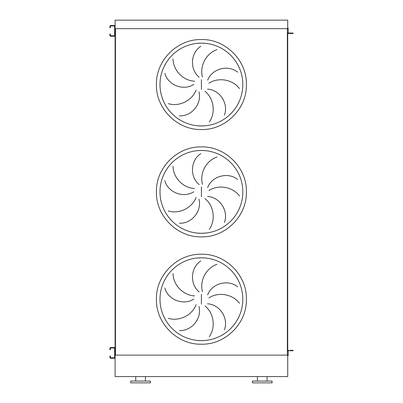 <?xml version="1.0" encoding="UTF-8"?>
<svg xmlns="http://www.w3.org/2000/svg" width="403" height="403" viewBox="0 0 403 403"><rect width="100%" height="100%" fill="white"/><g stroke="black" fill="none" stroke-linecap="round" stroke-linejoin="round"><path stroke-width="0.6" d="M197.349 340.434L201.409 340.631A41.413 41.413 0 0 0 242.823 299.217A41.413 41.413 0 0 0 201.409 257.804L197.349 258.006M173.008 273.551C173.124 284.745 182.856 295.308 194.573 295.883M193.808 299.086C183.3 305.912 167.88 299.711 164.822 287.959M168.222 318.299C178.907 321.649 191.959 315.655 196.125 304.688M198.936 306.411C202.18 318.511 191.516 331.261 179.395 330.541M199.188 291.943C189.445 284.065 190.584 267.481 200.81 260.942M201.409 257.804A41.413 41.413 0 0 0 159.996 299.217A41.413 41.413 0 0 0 201.409 340.631L205.47 340.434L201.409 340.631A41.413 41.413 0 0 0 242.823 299.217A41.413 41.413 0 0 0 201.409 257.804L205.47 258.006L201.409 257.804M197.349 233.1L201.409 233.297A41.413 41.413 0 0 0 242.823 191.883A41.413 41.413 0 0 0 201.409 150.47L197.349 150.672M173.008 166.217C173.124 177.411 182.856 187.974 194.573 188.549M193.808 191.752C183.3 198.578 167.88 192.377 164.822 180.625M168.222 210.965C178.907 214.31 191.959 208.321 196.125 197.354M198.936 199.077C202.18 211.177 191.516 223.927 179.395 223.207M199.188 184.609C189.445 176.731 190.584 160.147 200.81 153.608M201.409 150.47A41.413 41.413 0 0 0 159.996 191.883A41.413 41.413 0 0 0 201.409 233.297L205.47 233.1L201.409 233.297A41.413 41.413 0 0 0 242.823 191.883A41.413 41.413 0 0 0 201.409 150.47L205.47 150.672L201.409 150.47M197.349 125.766L201.409 125.963A41.413 41.413 0 0 0 242.823 84.549A41.413 41.413 0 0 0 201.409 43.136L197.349 43.338M173.008 58.883C173.124 70.077 182.856 80.64 194.573 81.215M193.808 84.418C183.3 91.244 167.88 85.043 164.822 73.291M168.222 103.631C178.907 106.976 191.959 100.987 196.125 90.02M198.936 91.743C202.18 103.843 191.516 116.593 179.395 115.868M199.188 77.275C189.445 69.397 190.584 52.813 200.81 46.274M201.409 43.136A41.413 41.413 0 0 0 159.996 84.549A41.413 41.413 0 0 0 201.409 125.963L205.47 125.766L201.409 125.963A41.413 41.413 0 0 0 242.823 84.549A41.413 41.413 0 0 0 201.409 43.136L205.47 43.338L201.409 43.136M217.046 49.604C206.432 53.176 199.394 65.699 202.467 77.018M239.478 88.62C232.798 79.633 218.718 76.807 208.9 83.23M207.641 80.187C212.129 68.49 228.249 64.445 237.629 72.152M209.303 122.008C215.786 112.885 214.124 98.619 204.981 91.264M207.485 89.128C219.998 89.778 228.823 103.863 224.395 115.167M217.046 156.938C206.432 160.51 199.394 173.033 202.467 184.352M239.478 195.954C232.798 186.967 218.718 184.141 208.9 190.564M207.641 187.521C212.129 175.824 228.249 171.779 237.629 179.486M209.303 229.347C215.786 220.219 214.124 205.953 204.981 198.598M207.485 196.463C219.998 197.112 228.823 211.197 224.395 222.501M217.046 264.272C206.432 267.849 199.394 280.367 202.467 291.686M239.478 303.288C232.798 294.301 218.718 291.475 208.9 297.898M207.641 294.855C212.129 283.158 228.249 279.113 237.629 286.82M209.303 336.681C215.786 327.553 214.124 313.287 204.981 305.932M207.485 303.797C219.998 304.446 228.823 318.531 224.395 329.835M287.727 28.064L288.17 28.064L288.17 28.961L287.727 28.961L287.727 20.15L115.097 20.15L115.097 29.988M115.097 31.777L115.097 351.99M115.097 353.779L115.097 376.588L287.727 376.588L287.727 354.811L288.17 354.811L288.17 351.184A0.448 0.448 0 0 1 288.619 350.741L292.195 350.741L292.195 350.293L290.321 350.293M115.454 28.648L115.454 355.124L287.369 355.124L287.369 28.648L115.454 28.648M292.195 33.479L292.195 33.031L293.092 33.031L293.092 33.479L288.619 33.479A0.897 0.897 0 0 1 287.727 32.583L287.727 351.184A0.897 0.897 0 0 1 288.619 350.293M140.587 382.85L150.425 382.85L150.425 381.062L130.748 381.062L130.748 382.85L140.587 382.85M262.232 382.85L272.07 382.85L272.07 381.062L252.394 381.062L252.394 382.85L262.232 382.85M287.727 355.124L115.097 355.124M287.727 28.648L115.097 28.648M110.357 348.862L110.357 349.754L109.908 349.754L109.908 348.862L110.357 348.862L110.357 348.414A0.448 0.448 0 0 1 110.805 347.965L114.2 347.965A0.448 0.448 0 0 1 114.648 348.414L114.648 357.36A0.448 0.448 0 0 1 114.2 357.804L110.805 357.804A0.448 0.448 0 0 1 110.357 357.36L110.357 356.912L109.908 356.912L109.908 357.36A0.897 0.897 0 0 0 110.805 358.252L114.2 358.252A0.897 0.897 0 0 0 115.097 357.36L115.097 348.414A0.897 0.897 0 0 0 114.2 347.517L110.805 347.517A0.897 0.897 0 0 0 109.908 348.414L109.908 348.862M109.908 356.912L109.908 356.015L110.357 356.015L110.357 356.912M292.195 350.293L293.092 350.293L293.092 350.741L292.195 350.741M288.619 350.741A0.448 0.448 0 0 0 288.17 351.184A0.448 0.448 0 0 1 288.619 350.741M288.17 354.811L288.17 355.703L287.727 355.703M110.357 26.86L110.357 27.752L109.908 27.752L109.908 26.86L110.357 26.86L110.357 26.412A0.448 0.448 0 0 1 110.805 25.963L114.2 25.963A0.448 0.448 0 0 1 114.648 26.412L114.648 35.353A0.448 0.448 0 0 1 114.2 35.802L110.805 35.802A0.448 0.448 0 0 1 110.357 35.353L110.357 34.91L109.908 34.91L109.908 35.353A0.897 0.897 0 0 0 110.805 36.25L114.2 36.25A0.897 0.897 0 0 0 115.097 35.353L115.097 26.412A0.897 0.897 0 0 0 114.2 25.515L110.805 25.515A0.897 0.897 0 0 0 109.908 26.412L109.908 26.86M109.908 34.91L109.908 34.013L110.357 34.013L110.357 34.91M292.195 33.031L288.619 33.031A0.448 0.448 0 0 1 288.17 32.583L288.17 28.961M288.619 33.031A0.448 0.448 0 0 1 288.17 32.583A0.448 0.448 0 0 0 288.619 33.031M288.619 33.479L290.321 33.479M201.409 344.207C177.37 344.832 155.8 323.261 156.419 299.217C155.8 275.178 177.37 253.608 201.409 254.228C225.453 253.608 247.024 275.178 246.399 299.217C247.024 323.261 225.453 344.832 201.409 344.207M201.409 294.296L201.409 304.144M201.409 236.873C177.37 237.498 155.8 215.927 156.419 191.883C155.8 167.844 177.37 146.274 201.409 146.894C225.453 146.274 247.024 167.844 246.399 191.883C247.024 215.927 225.453 237.498 201.409 236.873M201.409 186.962L201.409 196.81M201.409 129.539C177.37 130.164 155.8 108.593 156.419 84.549C155.8 60.51 177.37 38.94 201.409 39.559C225.453 38.94 247.024 60.51 246.399 84.549C247.024 108.593 225.453 130.164 201.409 129.539M201.409 79.628L201.409 89.476M145.418 381.062L145.418 376.588M267.063 381.062L267.063 376.588M257.401 381.062L257.401 376.588M135.756 381.062L135.756 376.588"/></g></svg>
